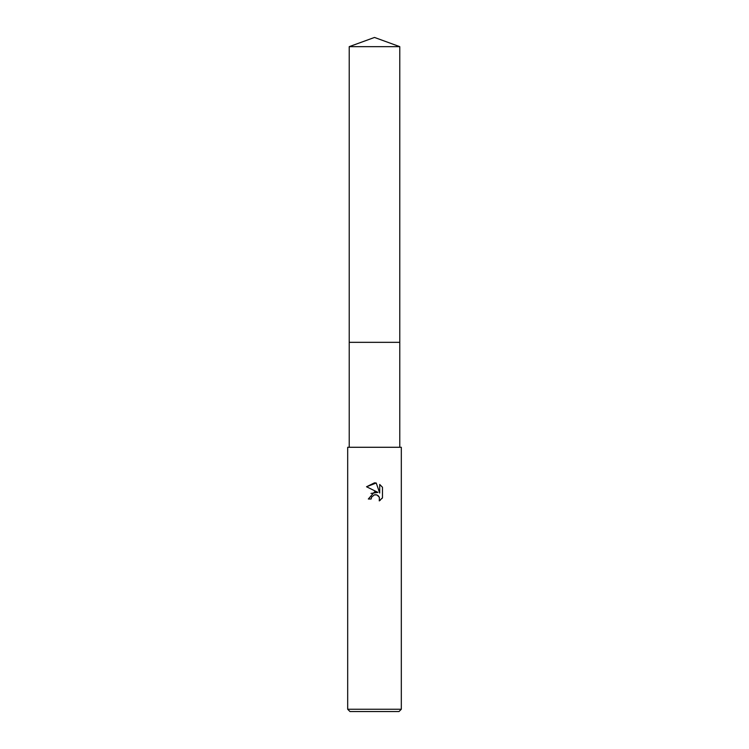 <?xml version="1.0" encoding="UTF-8"?>
<svg xmlns="http://www.w3.org/2000/svg" width="749" height="749" viewBox="0 0 749 749"><rect width="100%" height="100%" fill="white"/><g stroke="black" fill="none" stroke-linecap="round" stroke-linejoin="round"><path stroke-width="1.12" d="M349.221 46.653L399.779 46.653L374.5 37.45L349.221 46.653L349.221 342.33L399.779 342.33L399.779 447.275M371.607 497.064L374.481 494.799L371.607 497.064L371.148 499.003L368.33 499.003L374.5 491.953L377.917 492.374L366.533 486.756L374.5 482.833L376.232 483.021L379.706 493.029L379.706 484.453L382.467 487.253L382.467 497.823L379.266 500.894L379.387 497.336L377.075 495.023L374.5 494.799L376.26 494.78M374.5 709.256L401.314 709.256L401.314 447.275L347.686 447.275L347.686 709.256L374.5 709.256M347.686 709.256L349.989 711.55L399.011 711.55L401.314 709.256M371.148 499.003L371.438 497.439M378.076 495.604L379.387 497.336L379.266 500.894L380.333 500.163M381.943 498.562L382.467 497.823M377.917 492.374L370.998 493.432M382.467 487.253L379.706 484.453M376.232 483.021L366.533 486.756M349.221 447.275L349.221 342.33L399.779 342.33L399.779 46.653"/></g></svg>
